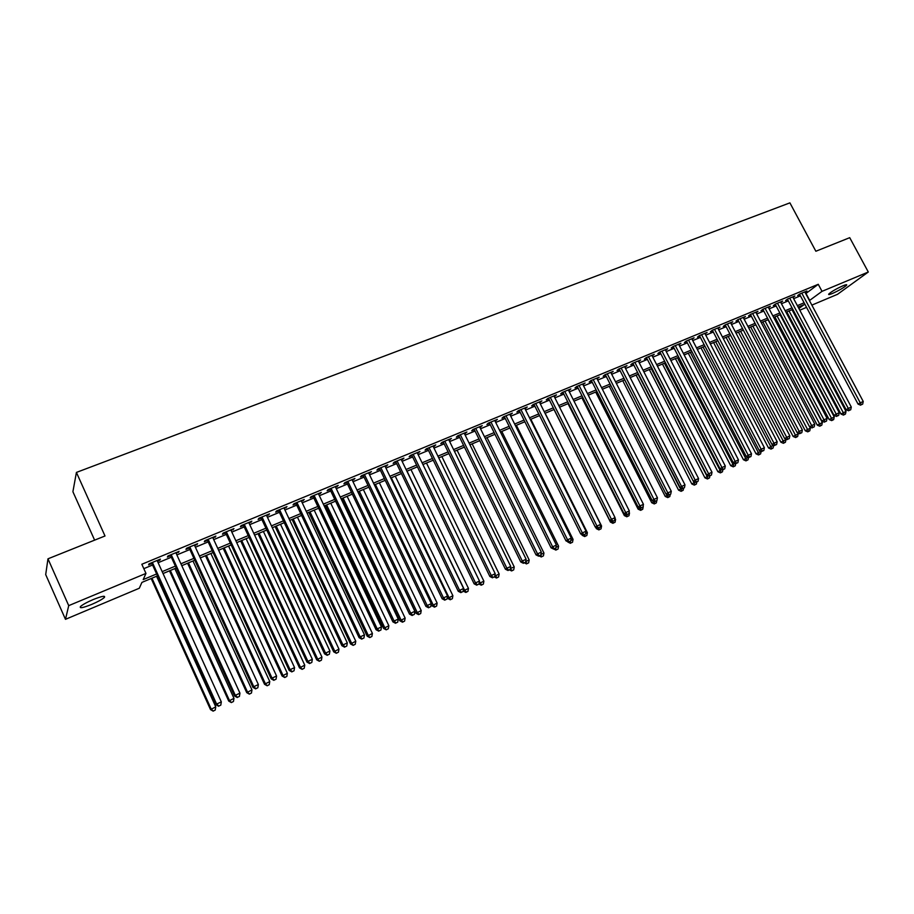 <?xml version="1.0" encoding="UTF-8"?>
<svg xmlns="http://www.w3.org/2000/svg" width="914" height="914" viewBox="0 0 914 914"><rect width="100%" height="100%" fill="white"/><g stroke="black" fill="none" stroke-linecap="round" stroke-linejoin="round"><path stroke-width="1.37" d="M93.228 599.538C102.025 596.077 105.727 595.391 104.31 597.505C102.117 599.435 97.912 601.732 91.697 604.417C82.877 607.913 79.152 608.598 80.535 606.485C82.751 604.542 86.979 602.223 93.228 599.538M842.959 285.785C845.93 284.562 847.152 284.38 846.615 285.202C843.93 287.624 839.212 290.378 832.437 293.463C829.444 294.685 828.21 294.891 828.758 294.057C831.432 291.623 836.161 288.87 842.959 285.785M94.622 540.14L72.903 491.721L76.41 472.424L789.902 202.862L815.859 251.247L849.723 237.674L868.3 272.018L837.51 294.319L811.861 305.116M806.536 307.355L799.796 310.2M794.46 312.439L793.638 312.794M157.505 575.866L141.933 582.389L139.305 588.239L65.477 619.326L68.721 605.639L145.966 573.409L143.19 579.59L156.637 573.958M68.721 605.639L47.974 558.82L45.7 574.598L65.477 619.326M157.437 561.207L159.893 560.179L160.396 559.105L149.062 563.812L148.594 564.875L151.895 563.504M176.185 553.427L179.11 551.348L167.913 555.998L167.388 557.072L170.644 555.723M194.716 545.738L197.607 543.681L186.536 548.274L185.953 549.371L189.187 548.034M213.042 538.129L215.898 536.095L204.953 540.631L204.313 541.751L207.501 540.425M231.151 530.611L233.973 528.6L223.153 533.091L222.456 534.222L225.621 532.919M249.054 523.185L251.841 521.197L241.147 525.63L240.405 526.784L243.524 525.481M266.762 515.839L269.504 513.862L258.936 518.249L258.136 519.415L261.221 518.135M284.254 508.584L286.973 506.619L276.519 510.96L275.674 512.137L278.724 510.88M301.563 501.398L304.248 499.467L293.908 503.751L293.017 504.951L296.033 503.694M318.678 494.303L321.328 492.383L311.103 496.622L310.166 497.833L313.148 496.588M335.598 487.276L338.214 485.38L328.103 489.573L327.132 490.795L330.08 489.573M352.336 480.33L354.929 478.445L344.921 482.592L343.904 483.837L346.817 482.626M368.89 473.463L371.45 471.601L361.556 475.703L360.493 476.948L363.372 475.76M385.262 466.666L387.787 464.826L378.008 468.882L376.899 470.139L379.744 468.962M401.463 459.948L403.954 458.12L394.277 462.13L393.123 463.409L395.945 462.233M417.481 453.298L419.949 451.482L410.375 455.458L409.175 456.749L411.974 455.583M433.327 446.729L435.761 444.924L426.29 448.854L425.067 450.156L427.821 449.014M449.003 440.217L451.413 438.434L442.045 442.319L440.777 443.633L443.507 442.502M464.518 433.784L466.905 432.014L457.628 435.864L456.326 437.189L459.022 436.069M479.873 427.421L482.226 425.661L473.052 429.466L471.704 430.802L474.377 429.694M495.057 421.114L497.387 419.377L488.305 423.136L486.922 424.484L489.573 423.388M510.092 414.876L512.388 413.151L503.397 416.875L501.992 418.235L504.608 417.15M524.956 408.707L527.229 407.004L518.341 410.683L516.89 412.054L519.483 410.98M539.683 402.594L541.922 400.903L533.125 404.559L531.651 405.93L534.21 404.868M554.25 396.55L556.466 394.871L547.76 398.481L546.252 399.875L548.788 398.824M568.668 390.575L570.862 388.907L562.247 392.483L560.693 393.877L563.207 392.837M582.938 384.645L585.109 383L576.574 386.542L574.997 387.947L577.488 386.908M597.071 378.784L599.218 377.151L590.764 380.647L589.164 382.063L591.621 381.047M611.055 372.981L613.18 371.358L604.817 374.831L603.183 376.248L605.616 375.243M624.902 367.234L626.993 365.634L618.721 369.062L617.053 370.49L619.464 369.496M638.6 361.556L640.68 359.956L632.488 363.349L630.786 364.789L633.185 363.806M652.173 355.923L654.23 354.335L646.118 357.705L644.393 359.145L646.758 358.174M665.609 350.348L667.643 348.771L659.611 352.107L657.863 353.558L660.205 352.587M678.919 344.829L680.93 343.264L672.967 346.566L671.196 348.028L673.515 347.069M692.092 339.357L694.08 337.814L686.197 341.082L684.403 342.556L686.7 341.596M705.14 333.941L707.105 332.41L699.301 335.644L697.473 337.129L699.747 336.181M718.061 328.583L720.004 327.063L712.28 330.262L710.429 331.748L712.68 330.822M725.179 324.916L784.623 438.514L789.833 435.818L730.549 322.688L730.88 323.259L732.777 321.762L725.122 324.938L723.248 326.435L725.476 325.51M743.528 318.015L745.424 316.518L737.849 319.66L735.953 321.157L738.158 320.243M756.072 312.794L757.957 311.32L750.451 314.439L748.532 315.936L750.714 315.033M768.503 307.63L770.376 306.179L762.939 309.263L760.996 310.771L763.156 309.869M780.807 302.5L782.67 301.083L775.301 304.134L773.335 305.653L775.483 304.762M792.998 297.438L794.849 296.033L787.548 299.049L785.56 300.58L787.685 299.689M805.737 293.634L818.259 284.3L141.83 564.258L145.966 573.409M143.818 568.657L152.581 565.012M158.122 562.716L171.329 557.232M176.87 554.924L189.872 549.531M195.402 547.223L208.186 541.911M213.727 539.614L226.295 534.393M231.836 532.085L244.198 526.955M249.739 524.647L261.907 519.598M267.436 517.301L279.41 512.32M284.94 510.023L296.707 505.134M302.237 502.837L313.822 498.027M319.352 495.731L330.754 490.989M336.272 488.693L347.491 484.032M353.01 481.747L364.046 477.154M369.564 474.869L380.418 470.356M385.937 468.059L396.619 463.627M402.126 461.33L412.637 456.966M418.144 454.681L428.495 450.385M433.99 448.089L444.17 443.861M449.677 441.576L459.685 437.418M465.18 435.133L475.04 431.042M480.536 428.757L490.235 424.724M495.719 422.451L505.271 418.475M510.743 416.201L520.146 412.294M525.619 410.02L534.873 406.182M540.334 403.908L549.44 400.126M554.901 397.853L563.869 394.128M569.319 391.866L578.139 388.199M583.589 385.937L592.272 382.326M597.722 380.064L606.268 376.522M611.706 374.26L620.115 370.764M625.542 368.502L633.825 365.063M639.252 362.812L647.409 359.419M652.825 357.168L660.845 353.844M666.26 351.593L674.155 348.314M679.559 346.063L687.339 342.83M692.732 340.591L700.387 337.415M705.779 335.175L713.32 332.045M718.701 329.805L726.116 326.721M731.486 324.493L738.798 321.454M744.156 319.226L751.354 316.233M756.712 314.005L763.796 311.068M769.142 308.841L776.112 305.95M781.459 303.722L788.314 300.877M793.649 298.661L800.413 295.85M805.085 292.411L806.913 291.029L799.681 294.022L797.671 295.553L799.784 294.674M47.974 558.82L105.007 535.981L76.41 472.424M818.259 284.3L822.017 291.338L868.3 272.018M809.427 300.569L822.017 291.338M162.166 571.638L175.385 566.109M180.915 563.789L193.905 558.351M199.446 556.032L212.219 550.685M217.749 548.366L230.328 543.099M235.858 540.78L248.22 535.604M253.749 533.285L265.917 528.189M271.447 525.881L283.409 520.866M288.938 518.546L300.706 513.622M306.236 511.303L317.809 506.459M323.339 504.14L334.73 499.375M340.248 497.056L351.456 492.372M356.974 490.053L368.011 485.437M373.529 483.129L384.371 478.582M389.89 476.274L400.561 471.807M406.067 469.499L416.578 465.1M422.085 462.792L432.425 458.462M437.92 456.155L448.1 451.893M453.595 449.597L463.604 445.404M469.099 443.107L478.947 438.971M484.431 436.675L494.131 432.619M499.615 430.323L509.155 426.324M514.639 424.027L524.03 420.097M529.503 417.801L538.746 413.939M544.207 411.643L553.301 407.838M558.762 405.553L567.72 401.794M573.169 399.509L581.99 395.819M587.439 393.546L596.111 389.912M601.561 387.627L610.095 384.051M615.533 381.778L623.942 378.259M629.369 375.985L637.641 372.512M643.068 370.25L651.214 366.834M656.618 364.572L664.638 361.213M670.053 358.939L677.948 355.637M683.341 353.375L691.121 350.119M696.514 347.868L704.157 344.658M709.55 342.407L717.079 339.254M722.46 336.992L729.863 333.896M735.244 331.645L742.534 328.583M747.903 326.344L755.09 323.328M760.448 321.088L767.52 318.129M772.867 315.89L779.825 312.965M785.172 310.737L792.027 307.858M797.362 305.63L804.114 302.797M798.882 308.486L804.114 304.613L798.151 307.115M792.815 309.343L785.96 312.222M780.625 314.462L773.655 317.387M768.308 319.626L761.236 322.596M755.889 324.847L748.703 327.852M743.333 330.103L736.033 333.164M730.663 335.415L723.26 338.534M717.878 340.785L710.349 343.95M704.968 346.2L697.313 349.411M691.921 351.673L684.152 354.929M678.748 357.203L670.853 360.516M665.449 362.778L657.429 366.137M652.025 368.411L643.879 371.827M638.452 374.1L630.18 377.573M624.753 379.847L616.344 383.377M610.918 385.662L602.372 389.238M596.933 391.523L588.262 395.156M582.812 397.441L573.992 401.143M568.542 403.428L559.585 407.187M554.135 409.472L545.03 413.299M539.568 415.584L530.326 419.469M524.853 421.754L515.462 425.696M509.989 427.992L500.449 432.002M494.965 434.299L485.265 438.366M479.781 440.662L469.933 444.798M464.438 447.106L454.429 451.299M448.934 453.607L438.766 457.88M433.259 460.188L422.919 464.518M417.424 466.826L406.913 471.236M401.406 473.543L390.735 478.022M385.217 480.341L374.363 484.888M368.856 487.196L357.831 491.823M352.313 494.143L341.105 498.838M335.575 501.158L324.184 505.933M318.666 508.253L307.081 513.108M301.563 515.427L289.795 520.363M284.265 522.682L272.303 527.709M266.774 530.029L254.606 535.124M249.076 537.443L236.715 542.63M231.185 544.95L218.617 550.228M213.076 552.547L200.303 557.906M194.773 560.225L181.772 565.675M176.242 568.005L163.035 573.546M793.478 312.497L794.209 311.96M806.034 293.52L809.724 300.443M717.821 327.966L718.13 328.549M704.957 333.302L705.254 333.896M691.955 338.694L692.264 339.288M678.828 344.144L679.136 344.738M665.563 349.639L665.872 350.233M652.173 355.192L652.493 355.786M638.658 360.79L638.966 361.396M625.005 366.457L625.313 367.062M611.203 372.181L611.523 372.786M597.276 377.95L597.585 378.567M583.201 383.789L583.509 384.406M568.988 389.684L569.296 390.312M554.615 395.636L554.935 396.265M540.105 401.657L540.425 402.286M525.447 407.735L525.767 408.375M510.629 413.882L510.949 414.522M495.662 420.086L495.982 420.726M480.536 426.358L480.855 427.009M465.249 432.699L465.569 433.35M449.802 439.108L450.122 439.76M434.196 445.575L434.516 446.238M418.406 452.122L418.726 452.784M402.457 458.737L402.777 459.399M386.336 465.42L386.656 466.094M370.033 472.184L370.353 472.858M353.547 479.016L353.878 479.69M336.889 485.928L337.209 486.614M320.037 492.909L320.368 493.594M303.002 499.981L303.334 500.666M285.785 507.121L286.105 507.818M268.362 514.342L268.682 515.039M250.744 521.654L251.064 522.351M232.921 529.035L233.253 529.743M214.893 536.507L215.224 537.226M196.67 544.07L196.99 544.79M178.219 551.725L178.55 552.444M159.562 559.459L159.893 560.179M799.51 294.159L858.075 404.125L860.268 402.857L801.795 293.143M861.491 404.685L862.679 404.125L861.491 404.685L860.268 402.857L863.239 401.463L804.811 291.897M858.075 404.125L860.622 405.188M862.679 404.125L863.239 401.463M786.794 311.868L840.983 414.031L846.01 411.437L791.992 309.697M789.022 310.943L844.296 414.59L843.451 415.082L845.473 414.042L844.296 414.59M846.01 411.437L845.473 414.042M843.451 415.082L840.983 414.031M787.411 299.164L846.124 409.723L848.295 408.455L789.685 298.17M849.54 410.283L850.74 409.723L849.54 410.283L848.295 408.455L851.3 407.05L792.724 296.913M846.124 409.723L848.672 410.786M850.74 409.723L851.3 407.05M775.198 304.213L834.059 415.367L836.207 414.122L777.46 303.242M837.464 415.95L838.675 415.379L837.464 415.95L836.207 414.122L839.235 412.694L780.522 301.974M834.059 415.367L836.607 416.441M838.675 415.379L839.235 412.694M762.87 309.32L821.88 421.068L824.005 419.823L765.109 308.361M825.285 421.662L826.507 421.091L825.285 421.662L824.005 419.823L827.067 418.395L768.206 307.07M821.88 421.068L824.428 422.154M826.507 421.091L827.067 418.395M750.417 314.462L809.576 426.827L811.678 425.593L752.645 313.525M812.98 427.432L814.214 426.849L812.98 427.432L811.678 425.593L814.774 424.142L755.775 312.234M809.576 426.827L812.135 427.923M814.214 426.849L814.774 424.142M774.878 316.872L829.181 419.56L834.231 416.955L780.076 314.69M777.083 315.947L832.505 420.132L831.671 420.611L833.682 419.572L832.505 420.132M834.231 416.955L833.682 419.572M831.671 420.611L829.181 419.56M762.847 321.922L817.276 425.136L822.337 422.542L768.057 319.74M765.029 321.008L820.589 425.73L819.767 426.198L821.789 425.159L820.589 425.73M822.337 422.542L821.789 425.159M819.767 426.198L817.276 425.136M750.702 327.018L805.268 430.768L810.33 428.163L809.633 426.849M752.862 326.104L808.57 431.374L807.759 431.842L809.781 430.802L808.57 431.374M810.33 428.163L809.781 430.802M807.759 431.842L805.268 430.768M738.455 332.159L793.135 436.458L798.208 433.842L797.694 432.87M740.591 331.256L796.437 437.063L795.637 437.543L797.659 436.492L796.437 437.063M798.208 433.842L797.659 436.492M795.637 437.543L793.135 436.458M737.849 319.66L797.157 432.642L799.236 431.419L740.066 318.746M800.55 433.259L801.807 432.676L800.55 433.259L799.236 431.419L802.366 429.957L743.219 317.432M797.157 432.642L799.716 433.75M801.807 432.676L802.366 429.957M726.082 337.346L780.887 442.205L785.971 439.588L785.64 438.949M728.195 336.455L784.189 442.822L783.389 443.29L785.423 442.239L784.189 442.822M785.971 439.588L785.423 442.239M783.389 443.29L780.887 442.205M788.017 439.143L789.273 438.549L788.017 439.143L786.68 437.292L727.361 324.013M784.623 438.514L787.183 439.623M789.273 438.549L789.833 435.818M713.594 342.579L768.537 447.997L773.473 445.095M715.685 341.699L771.827 448.625L771.039 449.094L773.073 448.043L771.827 448.625M773.61 445.369L773.073 448.043M771.039 449.094L768.537 447.997M712.372 330.228L771.953 444.433L773.987 443.233L714.531 329.337M775.346 445.084L776.614 444.478L775.346 445.084L773.987 443.233L777.174 441.748L717.753 328M771.953 444.433L774.524 445.564M776.614 444.478L777.174 441.748M700.981 347.868L756.049 453.847L761.065 451.253M703.06 347L759.34 454.487L758.563 454.955L760.597 453.904L759.34 454.487M761.134 451.288L760.597 453.904M758.563 454.955L756.049 453.847M699.439 335.587L759.168 450.419L761.179 449.231L701.586 334.707M762.55 451.082L763.841 450.476L762.55 451.082L761.179 449.231L764.39 447.723L704.831 333.359M759.168 450.419L761.75 451.55M763.841 450.476L764.39 447.723M688.265 353.215L743.448 459.753L748.155 457.308M690.31 352.347L746.738 460.416L745.961 460.873L748.006 459.822L746.738 460.416M748.486 457.457L748.006 459.822M745.961 460.873L743.448 459.753M686.391 341.002L746.258 456.463L748.246 455.286L688.505 340.122M749.629 457.137L750.931 456.532L749.629 457.137L748.246 455.286L751.491 453.767L691.784 338.763M746.258 456.463L748.84 457.606M750.931 456.532L751.491 453.767M673.207 346.475L733.211 462.575L735.176 461.399L675.297 345.606M736.581 463.261L737.895 462.644L736.581 463.261L735.176 461.399L738.455 459.868L678.611 344.224M733.211 462.575L735.804 463.718M737.895 462.644L738.455 459.868M659.897 351.993L720.038 468.733L721.98 467.568L661.953 351.136M723.408 469.43L724.733 468.813L723.408 469.43L721.98 467.568L725.293 466.026L665.301 349.742M720.038 468.733L722.631 469.899M724.733 468.813L725.293 466.026M646.449 357.568L706.739 474.96L708.647 473.806L648.483 356.723M710.098 475.68L711.435 475.052L710.098 475.68L708.647 473.806L711.995 472.241L651.865 355.317M706.739 474.96L709.333 476.137M711.435 475.052L711.995 472.241M632.865 363.189L693.303 481.255L695.177 480.113L634.876 362.355M696.651 481.986L698.01 481.347L696.651 481.986L695.177 480.113L698.559 478.536L638.292 360.95M693.303 481.255L695.897 482.432M698.01 481.347L698.559 478.536M619.155 368.879L679.719 487.608L681.581 486.477L621.143 368.056M683.078 488.35L684.437 487.71L683.078 488.35L681.581 486.477L684.997 484.877L624.582 366.628M679.719 487.608L682.324 488.796M684.437 487.71L684.997 484.877M605.308 374.626L666.009 494.028L667.837 492.909L607.262 373.815M669.356 494.782L670.727 494.143L669.356 494.782L667.837 492.909L671.287 491.298L610.746 372.375M666.009 494.028L668.625 495.228M670.727 494.143L671.287 491.298M591.312 380.43L652.162 500.506L653.956 499.41L593.232 379.63M655.498 501.283L656.892 500.632L655.498 501.283L653.956 499.41L657.44 497.776L596.751 378.168M652.162 500.506L654.767 501.729M656.892 500.632L657.44 497.776M577.18 386.291L638.166 507.064L639.937 505.968L579.076 385.502M641.491 507.853L642.896 507.19L641.491 507.853L639.937 505.968L643.456 504.322L582.629 384.029M638.166 507.064L640.783 508.287M642.896 507.19L643.456 504.322M562.898 392.209L624.022 513.679L625.759 512.605L564.761 391.432M627.347 514.479L628.763 513.817L627.347 514.479L625.759 512.605L629.323 510.937L568.359 389.947M624.022 513.679L626.65 514.913M628.763 513.817L629.323 510.937M548.469 398.196L609.729 520.363L611.443 519.301L550.308 397.43M613.043 521.186L614.482 520.512L613.043 521.186L611.443 519.301L615.042 517.621L553.93 395.922M609.729 520.363L612.357 521.608M614.482 520.512L615.042 517.621M533.902 404.239L595.3 527.127L596.979 526.076L535.695 403.485M598.601 527.961L600.052 527.287L598.601 527.961L596.979 526.076L600.612 524.373L539.363 401.966M595.3 527.127L597.927 528.383M600.052 527.287L600.612 524.373M675.412 358.596L730.732 465.717L735.119 463.421M677.434 357.751L734.011 466.391L733.245 466.837L735.29 465.786L734.011 466.391M735.713 463.684L735.29 465.786M733.245 466.837L730.732 465.717M662.444 364.046L717.89 471.738L721.946 469.59M664.444 363.201L721.157 472.424L720.403 472.869L722.448 471.818L721.157 472.424M722.86 469.796L722.448 471.818M720.403 472.869L717.89 471.738M649.34 369.53L704.911 477.816L708.647 475.828M651.316 368.708L708.19 478.513L707.447 478.959L709.493 477.908L708.19 478.513M709.892 475.874L709.493 477.908M707.447 478.959L704.911 477.816M636.121 375.083L691.818 483.963L695.211 482.124M638.075 374.26L695.086 484.671L694.343 485.117L696.399 484.054L695.086 484.671M696.799 482.009L696.399 484.054M694.343 485.117L691.818 483.963M622.765 380.681L678.588 490.167L681.638 488.487M624.685 379.881L681.844 490.887L681.124 491.321L683.181 490.27L681.844 490.887M683.581 488.213L683.181 490.27M681.124 491.321L678.588 490.167M609.284 386.336L665.232 496.428L667.928 494.908M666.443 494.223L668.488 497.17L667.768 497.593L669.825 496.531L668.488 497.17M670.236 494.44L669.825 496.531M667.768 497.593L665.232 496.428M595.665 392.049L651.739 502.746L654.081 501.398M653.122 500.963L654.984 503.511L654.287 503.934L656.343 502.871L654.984 503.511M656.766 500.701L656.343 502.871M654.287 503.934L651.739 502.746M581.91 397.819L638.109 509.144L640.086 507.967M639.674 507.773L641.354 509.909L640.657 510.332L642.725 509.269L641.354 509.909M643.262 506.47L642.725 509.269M640.657 510.332L638.109 509.144M568.028 403.645L624.353 515.587L625.964 514.593M628.878 513.211L629.095 512.114M627.575 516.376L628.969 515.725L627.575 516.376L626.159 514.685M629.506 512.925L628.969 515.725M626.901 516.798L624.353 515.587M553.998 409.529L610.449 522.111L611.729 521.311M614.596 519.906L615.602 519.438L614.939 518.112M613.671 522.911L615.065 522.26L613.671 522.911L612.506 521.54M615.602 519.438L615.065 522.26M612.997 523.322L610.449 522.111M595.711 527.321L596.396 528.692L597.345 528.109M600.167 526.67L601.572 526.018L545.144 413.242M599.618 529.514L601.024 528.852L599.618 529.514L598.442 528.143M601.572 526.018L601.024 528.852M598.956 529.914L596.396 528.692M581.772 534.462L582.207 535.353L582.812 534.964M585.588 533.513L587.382 532.668L530.84 419.252M585.417 536.175L586.845 535.513L585.417 536.175L584.229 534.804M587.382 532.668L586.845 535.513M584.777 536.575L582.207 535.353M519.175 410.34L580.71 533.959L582.355 532.919L520.946 409.609M584 534.804L585.474 534.119L584 534.804L582.355 532.919L586.023 531.194L524.647 408.067M580.71 533.959L583.349 535.216M585.474 534.119L586.023 531.194M504.288 416.51L565.972 540.86L567.583 539.831L506.025 415.79M569.251 541.728L570.736 541.031L569.251 541.728L567.583 539.831L571.284 538.095L509.772 414.236M565.972 540.86L568.611 542.128M570.736 541.031L571.284 538.095M489.253 422.748L551.073 547.829L552.65 546.823L490.955 422.039M554.341 548.72L555.838 548.012L554.341 548.72L552.65 546.823L556.398 545.064L494.737 420.474M551.073 547.829L553.713 549.12M555.838 548.012L556.398 545.064M474.058 429.043L536.015 554.878L537.558 553.884L475.726 428.358M539.271 555.781L540.791 555.072L539.271 555.781L537.558 553.884L541.339 552.113L479.553 426.769M536.015 554.878L538.654 556.18M540.791 555.072L541.339 552.113M570.85 540.414L573.055 539.386L516.387 425.307M571.079 542.916L572.518 542.242L571.079 542.916L569.868 541.545M573.055 539.386L572.518 542.242M570.45 543.316L567.88 542.071M555.952 547.395L558.58 546.172L501.786 431.431M556.58 549.725L558.043 549.04L556.58 549.725L555.346 548.331M558.58 546.172L558.043 549.04M555.963 550.114L553.827 549.063M540.905 554.455L543.956 553.027L487.036 437.623M541.945 556.603L543.419 555.906L541.945 556.603L540.642 555.164M543.956 553.027L543.419 555.906M541.339 556.98L539.191 555.929M525.687 561.584L529.172 559.951L472.138 443.873M527.149 563.55L528.635 562.853L527.149 563.55L525.63 561.893M529.172 559.951L528.635 562.853M526.555 563.927L524.408 562.864M458.702 435.418L520.786 562.007L522.294 561.025L460.336 434.733M524.042 562.921L525.573 562.201L524.042 562.921L522.294 561.025L526.121 559.231L464.198 433.133M520.786 562.007L523.436 563.31M525.573 562.201L526.121 559.231M510.366 568.497L514.239 566.954L457.08 450.191M510.309 568.828L512.194 570.564L511.623 570.942L513.702 569.868L512.194 570.564M514.239 566.954L513.702 569.868M511.623 570.942L509.464 569.868M443.187 441.85L505.408 569.205L506.882 568.234L444.787 441.188M508.652 570.142L510.195 569.422L508.652 570.142L506.882 568.234L510.743 566.429L448.683 439.565M505.408 569.205L508.058 570.53M510.195 569.422L510.743 566.429M494.965 575.02L495.342 575.809L499.147 574.026L441.862 456.577M494.748 576.197L495.342 575.809L497.09 577.659L496.531 578.036L498.61 576.951L497.09 577.659M499.147 574.026L498.61 576.951M496.531 578.036L494.325 576.928M427.501 448.351L489.858 576.483L491.286 575.534L429.066 447.711M493.092 577.442L494.657 576.711L493.092 577.442L491.286 575.534L495.205 573.706L433.008 446.066M489.858 576.483L492.509 577.819M494.657 576.711L495.205 573.706M479.382 581.612L480.056 582.983L483.883 581.178L426.484 463.021M479.016 583.669L480.056 582.983L481.827 584.834L481.267 585.2L483.357 584.115L481.827 584.834M483.883 581.178L483.357 584.115M481.267 585.2L478.947 584.023M411.654 454.921L474.138 583.84L475.531 582.904L413.174 454.292M477.359 584.823L478.936 584.08L477.359 584.823L475.531 582.904L479.484 581.053L417.161 452.647M474.138 583.84L476.8 585.189M478.936 584.08L479.484 581.053M463.158 590.912L468.471 588.41L410.957 469.545M407.038 471.178L464.598 590.227L466.391 592.089L465.854 592.443L467.945 591.358L466.391 592.089M468.471 588.41L467.945 591.358M465.854 592.443L463.261 591.118M395.625 461.57L458.245 591.278L459.593 590.364L397.11 460.953M461.456 592.272L463.055 591.529L461.456 592.272L459.593 590.364L463.592 588.49L401.132 459.285M458.245 591.278L460.907 592.638M463.055 591.529L463.592 588.49M447.254 597.55L447.677 598.419L452.887 595.711L395.248 476.125M391.295 477.782L448.968 597.55L450.796 599.413L450.271 599.755L452.361 598.67L450.796 599.413M452.887 595.711L452.361 598.67M450.271 599.755L447.677 598.419M379.424 468.288L442.17 598.796L443.496 597.905L380.864 467.694M445.369 599.812L446.992 599.058L445.369 599.812L443.496 597.905L447.529 596.008L384.943 466.003M442.17 598.796L444.844 600.178M446.992 599.058L447.529 596.008M431.18 604.257L431.922 605.811L437.143 603.091L379.379 482.786M375.391 484.454L433.179 604.954L435.03 606.816L434.527 607.159L436.606 606.073L435.03 606.816M437.143 603.091L436.606 606.073M434.527 607.159L431.922 605.811M363.052 475.074L425.924 606.405L427.204 605.525L364.446 474.503M429.112 607.444L430.745 606.679L429.112 607.444L427.204 605.525L431.294 603.606L368.571 472.789M425.924 606.405L428.597 607.787M430.745 606.679L431.294 603.606M357.98 491.766L415.996 613.271L421.217 610.552L363.349 489.516M359.305 491.206L417.218 612.437L419.092 614.299L418.601 614.631L420.691 613.545L419.092 614.299M421.217 610.552L420.691 613.545M418.601 614.631L415.996 613.271M346.497 481.941L409.495 614.094L410.729 613.225L347.846 481.381M412.671 615.156L414.328 614.379L412.671 615.156L410.729 613.225L414.865 611.295L352.016 479.656M409.495 614.094L412.18 615.499M414.328 614.379L414.865 611.295M341.767 498.564L399.898 620.823L405.131 618.104L347.137 496.313M343.058 498.027L401.075 620L402.983 621.863L402.503 622.194L404.594 621.109L402.983 621.863M405.131 618.104L404.594 621.109M402.503 622.194L399.898 620.823M329.748 488.887L392.894 621.874L394.083 621.029L331.062 488.339M396.048 622.948L397.716 622.16L396.048 622.948L394.083 621.029L398.264 619.064L335.278 486.591M392.894 621.874L395.568 623.279M397.716 622.16L398.264 619.064M325.373 505.442L383.629 628.455L388.85 625.724L330.742 503.191M326.618 504.916L384.76 627.644L386.234 629.837L388.324 628.752L386.691 629.518M388.85 625.724L388.324 628.752M386.234 629.837L383.629 628.455M312.828 495.902L376.088 629.735L377.231 628.912L314.096 495.377M379.23 630.831L380.921 630.043L379.23 630.831L377.231 628.912L381.469 626.924L318.358 493.617M376.088 629.735L378.773 631.163M380.921 630.043L381.469 626.924M308.806 512.388L367.177 636.167L372.409 633.436L314.188 510.138M310.017 511.886L368.262 635.379L369.782 637.561L371.884 636.475L370.227 637.252M372.409 633.436L371.884 636.475M369.782 637.561L367.177 636.167M295.713 502.997L359.099 637.686L360.196 636.875L296.936 502.494M362.23 638.806L363.943 638.006L362.23 638.806L360.196 636.875L364.48 634.876L301.243 500.712M359.099 637.686L361.784 639.126M363.943 638.006L364.48 634.876M292.057 519.415L350.542 643.959L355.774 641.228L297.438 517.164M293.223 518.923L351.582 643.193L353.158 645.375L355.249 644.279L353.569 645.067M355.774 641.228L355.249 644.279M353.158 645.375L350.542 643.959M278.404 510.183L341.916 645.73L342.967 644.941L279.581 509.692M345.035 646.872L346.76 646.061L345.035 646.872L342.967 644.941L347.297 642.919L283.934 507.887M341.916 645.73L344.601 647.181M346.76 646.061L347.297 642.919M275.125 526.521L333.713 651.853L338.957 649.111L280.507 524.259M276.245 526.053L334.718 651.099L336.329 653.27L338.431 652.185L336.74 652.973M338.957 649.111L338.431 652.185M336.329 653.27L333.713 651.853M260.901 517.438L324.539 653.864L325.544 653.099L262.021 516.97M327.635 655.03L329.383 654.207L327.635 655.03L325.544 653.099L329.92 651.054L266.431 515.142M324.539 653.864L327.223 655.338M329.383 654.207L329.92 651.054M258.011 533.696L316.712 659.828L321.945 657.086L263.392 531.445M259.073 533.25L317.661 659.097L319.329 661.268L321.431 660.171L319.717 660.971M321.945 657.086L321.431 660.171M319.329 661.268L316.712 659.828M243.193 524.773L306.955 662.09L307.915 661.348L244.267 524.328M310.04 663.278L311.8 662.456L310.04 663.278L307.915 661.348L312.337 659.28L248.734 522.488M306.955 662.09L309.652 663.575M311.8 662.456L312.337 659.28M240.69 540.962L299.506 667.894L304.75 665.152L246.083 538.7M241.719 540.528L300.42 667.174L302.134 669.345L304.225 668.248L302.5 669.059M304.75 665.152L304.225 668.248M302.134 669.345L299.506 667.894M225.29 532.199L289.167 670.419L290.081 669.699L226.318 531.777M292.24 671.63L294.022 670.796L292.24 671.63L290.081 669.699L294.559 667.597L230.819 529.903M289.167 670.419L291.863 671.916M294.022 670.796L294.559 667.597M223.187 548.309L282.106 676.04L287.35 673.298L228.58 546.046M224.17 547.897L282.974 675.355L284.734 677.514L286.836 676.417L285.088 677.24M287.35 673.298L286.836 676.417M284.734 677.514L282.106 676.04M207.17 539.717L271.184 678.839L272.041 678.142L208.152 539.306M274.223 680.073L276.039 679.228L274.223 680.073L272.041 678.142L276.565 676.017L212.711 537.421M271.184 678.839L273.88 680.359M276.039 679.228L276.565 676.017M205.49 555.735L264.523 684.289L269.767 681.547L210.871 553.473M206.415 555.346L265.334 683.626L267.151 685.774L269.242 684.677L267.471 685.511M269.767 681.547L269.242 684.677M267.151 685.774L264.523 684.289M188.855 547.315L252.972 687.362L253.784 686.688L189.781 546.926M256 688.619L257.839 687.762L256 688.619L253.784 686.688L258.365 684.54L194.385 545.018M252.972 687.362L255.68 688.893M257.839 687.762L258.365 684.54M187.587 563.241L246.723 692.629L251.967 689.887L192.98 560.979M188.467 562.875L247.488 691.989L249.351 694.126L251.453 693.029L249.659 693.875M251.967 689.887L251.453 693.029M249.351 694.126L246.723 692.629M170.312 554.992L234.555 695.988L235.309 695.326L171.192 554.638M237.56 697.268L239.422 696.399L237.56 697.268L235.309 695.326L239.948 693.155L175.854 552.696M234.555 695.988L237.263 697.531M239.422 696.399L239.948 693.155M169.49 570.839L228.728 701.072L233.973 698.33L174.871 568.577M170.312 570.485L229.437 700.455L231.356 702.58L233.458 701.484L231.642 702.34M233.973 698.33L233.458 701.484M231.356 702.58L228.728 701.072M151.564 562.773L215.921 704.705L216.618 704.077L152.375 562.43M218.903 706.019L220.788 705.14L218.903 706.019L216.618 704.077L221.314 701.883L157.105 560.476M215.921 704.705L218.629 706.271M220.788 705.14L221.314 701.883M151.176 578.516L210.517 709.607L215.761 706.865L156.557 576.254M151.953 578.196L211.18 709.013L213.156 711.138L215.247 710.041L213.419 710.898M215.761 706.865L215.247 710.041M213.156 711.138L210.517 709.607M104.31 597.505L103.762 596.259"/></g></svg>
